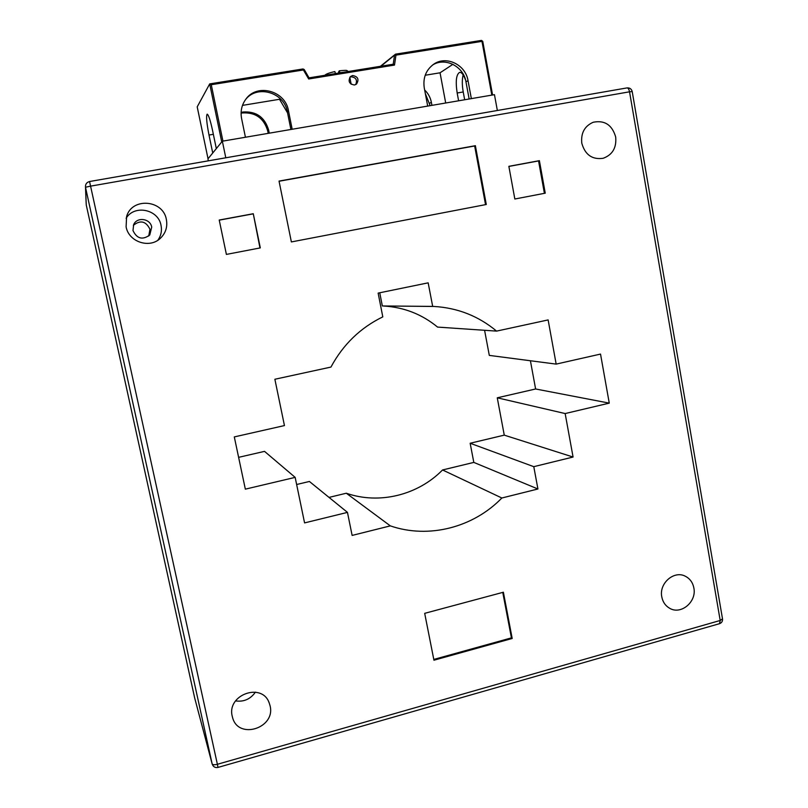 <?xml version="1.0" encoding="UTF-8"?>
<svg xmlns="http://www.w3.org/2000/svg" width="808" height="808" viewBox="0 0 808 808"><rect width="100%" height="100%" fill="white"/><g stroke="black" fill="none" stroke-linecap="round" stroke-linejoin="round"><path stroke-width="1.21" d="M537.926 488.991L501.859 498.001C473.377 527.462 428.745 539.118 390.325 525.877L352.126 535.421L347.46 512.383L304.576 522.907L295.162 477.376L245.339 489.153L234.3 436.916L284.446 425.574L274.871 379.255L330.947 367.074C343.107 344.521 360.388 327.785 382.8 316.867L378.134 293.102L428.159 282.84L432.684 306.404L434.058 306.464C457.712 307.868 478.548 316.09 496.577 331.108L548.127 319.918L556.167 364.105L600.526 354.076L609.262 403.131L565.156 413.555L573.074 457.035L533.785 466.671L537.926 488.991L473.811 462.408L442.552 469.963C417.938 495.082 379.376 504.768 346.289 493.223L329.018 497.405M533.785 466.671L470.155 443.249L473.811 462.408M661.792 596.9C658.823 583.346 674.145 570.044 685.426 576.286C689.981 578.669 692.799 582.578 693.86 587.992C696.88 601.849 680.821 615.252 669.519 608.192C665.368 605.748 662.792 601.98 661.792 596.9M232.239 716.272C226.573 694.739 261.984 682.053 269.175 702.839L270.074 705.758C275.881 728.008 238.461 740.118 232.603 717.676L232.239 716.272M581.8 143.248C580.77 133.067 584.578 126.068 593.224 122.25C604.677 119.978 612.161 124.907 615.686 137.027C616.666 147.753 612.494 154.833 603.162 158.287C592.224 159.833 585.103 154.813 581.8 143.248M126.109 226.897L126.593 216.564C131.805 197.162 163.196 199.657 166.367 219.503C167.69 226.866 165.701 233.118 160.398 238.279C149.692 248.864 128.785 242.026 126.109 226.897M433.946 660.217L424.685 613.343L503.384 592.224L512.191 638.482L433.946 660.217M226.392 254.409L219.221 220.039L253.278 213.726L260.307 247.894L226.392 254.409M514.837 199.01L508.858 166.327L539.39 160.661L545.249 193.173L514.837 199.01M291.375 241.935L279.033 181.083L475.377 145.692L486.285 204.495L291.375 241.935M484.588 330.3L489.305 355.399L556.167 364.105M530.412 360.752L535.613 388.981L497.263 397.809L504.263 435.138L470.155 443.249M347.46 512.383L309.403 481.467L296.637 484.507M295.162 477.376L264.529 451.369L238.613 457.338M379.75 292.769L382.336 305.959L434.058 306.464M496.577 331.108L437.562 327.089C421.938 314.231 403.919 307.212 383.527 306.01M208.343 160.832L207.939 158.893L222.352 141.198L225.796 157.792M497.354 110.494L494.456 94.667L222.352 141.198M235.542 700.91C243.814 702.081 250.44 699.152 255.419 692.133M148.753 235.997L149.955 229.29C145.945 221.109 140.41 219.796 133.36 225.341M132.987 230.553L133.653 224.634C136.996 216.625 150.308 218.473 151.722 227.099L149.773 234.977C142.521 240.259 136.936 238.784 132.987 230.553M157.833 240.249C161.024 235.784 162.095 230.836 161.034 225.382C158.398 209.333 134.37 204.333 126.119 218.281M609.262 403.131L535.613 388.981M565.156 413.555L497.263 397.809M573.074 457.035L504.263 435.138M432.684 306.404L382.336 305.959M346.289 493.223L390.325 525.877M501.859 498.001L442.552 469.963M512.191 638.482L511.424 637.876L433.795 659.429M502.758 592.385L511.424 637.876M253.278 213.726L259.974 247.965M219.241 220.15L252.965 213.898M539.39 160.661L538.562 160.923L544.4 193.334M508.878 166.428L538.562 160.923M475.377 145.692L474.66 145.985L485.537 204.636M279.063 181.255L474.66 145.985M197.223 106.919L208.04 158.772L197.203 106.858L209.696 83.911L221.725 141.966L216.322 148.601L212.484 130.118C210.272 120.028 208.504 114.706 207.151 114.15C206.03 115.968 206.646 122.927 208.999 135.047L213.352 134.31M380.952 66.216L394.536 55.136L393.213 64.236L309.07 77.851L308.676 78.982L303.414 69.963L304.242 69.559L309.04 77.871L304.242 69.559L303.01 68.963L209.797 83.891M393.213 64.246L394.496 65.074L308.676 78.982M208.04 158.772L212.736 152.995L208.999 135.047M430.139 105.666L425.341 93.617M268.216 133.35L267.711 130.856C263.842 118.109 255.389 112.15 242.36 112.958L241.087 113.211M424.654 90.021C428.169 93.374 430.401 97.445 431.351 102.252L431.937 105.363M241.107 112.433L243.137 111.989C256.227 111.171 264.721 117.17 268.609 129.977L269.266 133.179M287.577 112.938L279.517 99.283L242.491 105.383M452.914 64.317L440.047 72.801L425.21 75.245M440.047 72.801L445.703 103.01M222.937 141.097L211.262 84.719L209.696 83.911M427.695 106.09L424.271 87.951C422.826 77.982 425.897 70.124 433.472 64.377C445.945 55.166 465.6 64.539 468.014 80.628L471.347 98.627M292.183 129.26L288.456 110.686C285.375 90.698 256.894 82.951 245.723 99.354C241.653 105.04 240.279 111.433 241.592 118.534L245.43 137.249M352.631 75.528C358.015 76.548 359.308 79.396 356.51 84.082L354.47 85.002C349.147 84.052 347.824 81.224 350.49 76.528L352.631 75.528M463.156 74.892C462.004 79.356 462.024 85.052 463.226 91.971L464.671 99.768M458.621 100.798L457.166 93.001C455.419 81.355 456.227 74.477 459.611 72.367C461.641 72.185 463.63 74.76 465.57 80.063M279.517 99.283L280.164 98.586M290.9 129.472L287.335 111.777C284.325 92.334 256.934 84.305 245.42 99.768M469.145 99L465.964 81.84C463.6 66.256 444.895 56.833 432.411 65.145M355.722 84.598C357.53 80.022 356.015 77.417 351.167 76.8L349.814 77.255L351.167 84.264M335.522 73.568L334.835 71.609M338.592 71.952L339.289 70.791L339.966 72.851M337.774 73.205L338.744 72.75M338.582 71.922L338.805 73.043L338.582 71.922M90.678 186.123L629.543 91.809L720.201 620.473L217.382 764.287L89.567 181.537C86.638 182.335 85.274 184.234 85.497 187.234L90.678 186.123M626.806 87.971L626.968 87.921C628.139 87.931 628.998 89.223 629.543 91.809L632.21 91.577C631.482 88.91 629.745 87.698 626.968 87.921L89.577 181.517C86.638 182.315 85.274 184.214 85.497 187.234L86.163 203.606M722.504 618.837L720.201 620.473L719.504 623.685C721.736 622.847 722.736 621.231 722.504 618.837L632.21 91.577M86.254 204.899L85.547 187.486L212.151 763.934L194.607 697.688L86.244 204.889L194.607 697.678M217.382 764.287C214.463 765.004 212.706 764.873 212.14 763.893C213.12 766.792 215.079 767.954 218.008 767.418L217.382 764.287M194.678 697.96L212.151 763.934M304.202 69.559L303.05 68.973M209.747 83.891L303.01 68.963L303.414 69.963L211.262 84.719M395.536 54.176L481.457 40.41L481.972 41.36L395.95 55.136L395.486 54.166L394.536 55.136L395.95 55.136L394.496 65.074M491.83 95.122L481.972 41.36L482.75 41.349L481.457 40.41L395.486 54.166L380.376 66.317M429.684 103.242L431.351 102.252M267.711 130.856L268.609 129.977M492.516 95.001L482.75 41.349L492.577 94.99M457.166 93.001L463.226 91.971M287.335 111.777L288.456 110.686M465.964 81.84L468.014 80.628M482.669 41.309L481.538 40.42M333.977 73.821L335.512 73.498M339.936 72.71L343.723 72.245M719.504 623.685L218.008 767.418M268.64 701.637L269.175 702.839M684.74 575.963L685.426 576.286M393.254 64.226L309.07 77.851M324.866 75.296C325.826 74.084 329.159 72.841 334.865 71.579M348.339 71.498C346.056 70.478 349.187 69.912 339.289 70.791"/></g></svg>
